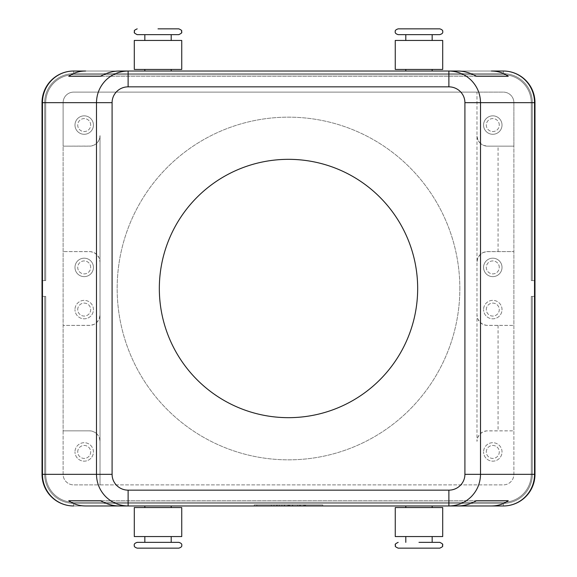 <?xml version="1.0" encoding="UTF-8"?>
<svg xmlns="http://www.w3.org/2000/svg" width="577" height="577" viewBox="0 0 577 577"><rect width="100%" height="100%" fill="white"/><g stroke="black" fill="none" stroke-linecap="round" stroke-linejoin="round"><path stroke-width="0.43" stroke-dasharray="2.88 2.16" d="M418.981 542.351L439.811 542.351M398.159 28.85L439.811 28.85M178.841 548.15L137.189 548.15M178.841 34.649L158.019 34.649M523.844 494.842A28.994 28.994 0 0 0 532.333 474.337A28.994 28.994 0 0 1 503.339 503.339L73.661 503.339A28.994 28.994 0 0 1 53.156 494.842A28.994 28.994 0 0 0 73.661 503.339L503.339 503.339A28.994 28.994 0 0 0 532.333 474.337L532.333 296.405L534.973 296.405L534.973 474.337A31.634 31.634 0 0 1 503.339 505.971A31.634 31.634 0 0 0 525.705 496.71A31.634 31.634 0 0 1 503.339 505.971A31.634 31.634 0 0 0 525.705 496.71A31.634 31.634 0 0 1 503.339 505.971A31.634 31.634 0 0 0 525.705 496.71A31.634 31.634 0 0 1 503.339 505.971A31.634 31.634 0 0 0 525.705 496.71A31.634 31.634 0 0 1 503.339 505.971A31.634 31.634 0 0 0 525.705 496.71A31.634 31.634 0 0 1 503.339 505.971A31.634 31.634 0 0 0 534.973 474.337A31.634 31.634 0 0 1 525.705 496.71A31.634 31.634 0 0 0 534.973 474.337A31.634 31.634 0 0 1 525.705 496.71A31.634 31.634 0 0 0 534.973 474.337A31.634 31.634 0 0 1 525.705 496.71A31.634 31.634 0 0 0 534.973 474.337A31.634 31.634 0 0 1 525.705 496.71A31.634 31.634 0 0 0 534.973 474.337A31.634 31.634 0 0 1 525.705 496.71A31.634 31.634 0 0 0 534.973 474.337L534.973 296.405L534.973 474.337L534.973 296.405L534.973 474.337L534.973 296.405L534.973 474.337L534.973 296.405L534.973 474.337L534.973 296.405L534.973 474.337L534.973 296.405L532.333 296.405L532.333 474.337A28.994 28.994 0 0 1 503.339 503.339L73.661 503.339A28.994 28.994 0 0 1 44.667 474.337L44.667 296.405L42.027 296.405L42.027 474.337A31.634 31.634 0 0 0 73.661 505.971A31.634 31.634 0 0 1 51.295 496.71A31.634 31.634 0 0 0 73.661 505.971A31.634 31.634 0 0 1 51.295 496.71A31.634 31.634 0 0 0 73.661 505.971A31.634 31.634 0 0 1 51.295 496.71A31.634 31.634 0 0 0 73.661 505.971A31.634 31.634 0 0 1 51.295 496.71A31.634 31.634 0 0 0 73.661 505.971A31.634 31.634 0 0 1 51.295 496.71A31.634 31.634 0 0 0 73.661 505.971A31.634 31.634 0 0 1 51.295 496.71A31.634 31.634 0 0 0 73.661 505.971L503.339 505.971A31.634 31.634 0 0 0 534.973 474.337L532.333 474.337L532.333 296.405L534.973 296.405L532.333 296.405L532.333 474.337A28.994 28.994 0 0 1 523.844 494.842A28.994 28.994 0 0 0 532.333 474.337L532.333 296.405L534.973 296.405L532.333 296.405L532.333 474.337A28.994 28.994 0 0 1 503.339 503.339A28.994 28.994 0 0 0 532.333 474.337L532.333 296.405L534.973 296.405L532.333 296.405L532.333 474.337A28.994 28.994 0 0 1 503.339 503.339L73.661 503.339L503.339 503.339A28.994 28.994 0 0 0 532.333 474.337L532.333 296.405L534.973 296.405L532.333 296.405L532.333 474.337A28.994 28.994 0 0 1 503.339 503.339L73.661 503.339A28.994 28.994 0 0 1 53.156 494.842A28.994 28.994 0 0 0 73.661 503.339L503.339 503.339A28.994 28.994 0 0 0 532.333 474.337L532.333 296.405L531.28 296.405L532.333 296.405L531.28 296.405L531.28 474.337L531.28 296.405L532.333 296.405L531.28 296.405L531.28 474.337A27.941 27.941 0 0 1 503.339 502.286A27.941 27.941 0 0 0 531.28 474.337L531.28 296.405L532.333 296.405L531.28 296.405L531.28 474.337A27.941 27.941 0 0 1 503.339 502.286L73.661 502.286L503.339 502.286A27.941 27.941 0 0 0 531.28 474.337L531.28 296.405L532.333 296.405L531.28 296.405L531.28 474.337A27.941 27.941 0 0 1 503.339 502.286L73.661 502.286A27.941 27.941 0 0 1 45.72 474.337A27.941 27.941 0 0 0 73.661 502.286L503.339 502.286A27.941 27.941 0 0 0 531.28 474.337L531.28 296.405L534.973 296.405L532.333 296.405L532.333 474.337L534.973 474.337L532.333 474.337L534.973 474.337L532.333 474.337L534.973 474.337L532.333 474.337L534.973 474.337L532.333 474.337L534.973 474.337L532.333 474.337L534.973 474.337L534.973 102.663A31.634 31.634 0 0 0 503.339 71.029A31.634 31.634 0 0 1 525.705 80.29A31.634 31.634 0 0 0 503.339 71.029A31.634 31.634 0 0 1 525.705 80.29A31.634 31.634 0 0 0 503.339 71.029A31.634 31.634 0 0 1 525.705 80.29A31.634 31.634 0 0 0 503.339 71.029A31.634 31.634 0 0 1 525.705 80.29A31.634 31.634 0 0 0 503.339 71.029A31.634 31.634 0 0 1 525.705 80.29A31.634 31.634 0 0 0 503.339 71.029A31.634 31.634 0 0 1 525.705 80.29A31.634 31.634 0 0 0 503.339 71.029L73.661 71.029A31.634 31.634 0 0 0 51.295 80.29A31.634 31.634 0 0 1 73.661 71.029A31.634 31.634 0 0 0 51.295 80.29A31.634 31.634 0 0 1 73.661 71.029A31.634 31.634 0 0 0 51.295 80.29A31.634 31.634 0 0 1 73.661 71.029A31.634 31.634 0 0 0 51.295 80.29A31.634 31.634 0 0 1 73.661 71.029A31.634 31.634 0 0 0 51.295 80.29A31.634 31.634 0 0 1 73.661 71.029A31.634 31.634 0 0 0 51.295 80.29A31.634 31.634 0 0 1 73.661 71.029A31.634 31.634 0 0 0 42.027 102.663A31.634 31.634 0 0 1 51.295 80.29A31.634 31.634 0 0 0 42.027 102.663A31.634 31.634 0 0 1 51.295 80.29A31.634 31.634 0 0 0 42.027 102.663A31.634 31.634 0 0 1 51.295 80.29A31.634 31.634 0 0 0 42.027 102.663A31.634 31.634 0 0 1 51.295 80.29A31.634 31.634 0 0 0 42.027 102.663A31.634 31.634 0 0 1 51.295 80.29A31.634 31.634 0 0 0 42.027 102.663A31.634 31.634 0 0 1 51.295 80.29A31.634 31.634 0 0 0 42.027 102.663L42.027 280.595L44.667 280.595L42.027 280.595L42.027 102.663L42.027 280.595L44.667 280.595L44.667 102.663A28.994 28.994 0 0 1 53.156 82.158A28.994 28.994 0 0 0 44.667 102.663L44.667 280.595L45.72 280.595L42.027 280.595L42.027 102.663L42.027 280.595L44.667 280.595L44.667 102.663A28.994 28.994 0 0 1 73.661 73.661L503.339 73.661A28.994 28.994 0 0 1 523.844 82.158A28.994 28.994 0 0 0 503.339 73.661L73.661 73.661A28.994 28.994 0 0 0 44.667 102.663L44.667 280.595L45.72 280.595L45.72 102.663L45.72 280.595L42.027 280.595L42.027 102.663L42.027 280.595L44.667 280.595L44.667 102.663A28.994 28.994 0 0 1 73.661 73.661L503.339 73.661A28.994 28.994 0 0 1 532.333 102.663L532.333 280.595L531.28 280.595L531.28 102.663A27.941 27.941 0 0 0 503.339 74.714L73.661 74.714A27.941 27.941 0 0 0 45.72 102.663A27.941 27.941 0 0 1 73.661 74.714L503.339 74.714A27.941 27.941 0 0 1 531.28 102.663L531.28 280.595L534.973 280.595L532.333 280.595L532.333 102.663A28.994 28.994 0 0 0 503.339 73.661L73.661 73.661A28.994 28.994 0 0 0 44.667 102.663L44.667 280.595L45.72 280.595L45.72 102.663L45.72 280.595L42.027 280.595L42.027 102.663L42.027 280.595L42.027 102.663L42.027 280.595L42.027 102.663L44.667 102.663A28.994 28.994 0 0 1 73.661 73.661L503.339 73.661A28.994 28.994 0 0 1 532.333 102.663L532.333 280.595L531.28 280.595L531.28 102.663A27.941 27.941 0 0 0 503.339 74.714L73.661 74.714A27.941 27.941 0 0 0 45.72 102.663A27.941 27.941 0 0 1 73.661 74.714L503.339 74.714A27.941 27.941 0 0 1 531.28 102.663L531.28 280.595L534.973 280.595L534.973 102.663A31.634 31.634 0 0 0 525.705 80.29A31.634 31.634 0 0 1 534.973 102.663A31.634 31.634 0 0 0 525.705 80.29A31.634 31.634 0 0 1 534.973 102.663A31.634 31.634 0 0 0 525.705 80.29A31.634 31.634 0 0 1 534.973 102.663A31.634 31.634 0 0 0 525.705 80.29A31.634 31.634 0 0 1 534.973 102.663A31.634 31.634 0 0 0 525.705 80.29A31.634 31.634 0 0 1 534.973 102.663A31.634 31.634 0 0 0 525.705 80.29A31.634 31.634 0 0 1 534.973 102.663L534.973 280.595L532.333 280.595L532.333 102.663A28.994 28.994 0 0 0 503.339 73.661L73.661 73.661A28.994 28.994 0 0 0 44.667 102.663L44.667 280.595L44.667 102.663A28.994 28.994 0 0 1 73.661 73.661L503.339 73.661A28.994 28.994 0 0 1 532.333 102.663L532.333 280.595L531.28 280.595L531.28 102.663A27.941 27.941 0 0 0 503.339 74.714L73.661 74.714A27.941 27.941 0 0 0 45.72 102.663L45.72 280.595L45.72 102.663A27.941 27.941 0 0 1 73.661 74.714L503.339 74.714A27.941 27.941 0 0 1 531.28 102.663L531.28 280.595L534.973 280.595L534.973 102.663L534.973 280.595L532.333 280.595L532.333 102.663A28.994 28.994 0 0 0 503.339 73.661L73.661 73.661A28.994 28.994 0 0 0 44.667 102.663L44.667 280.595L45.72 280.595L42.027 280.595L44.667 280.595L44.667 102.663A28.994 28.994 0 0 1 73.661 73.661L503.339 73.661A28.994 28.994 0 0 1 532.333 102.663L532.333 280.595L531.28 280.595L531.28 102.663A27.941 27.941 0 0 0 503.339 74.714L73.661 74.714A27.941 27.941 0 0 0 45.72 102.663L45.72 280.595L45.72 102.663A27.941 27.941 0 0 1 73.661 74.714L503.339 74.714A27.941 27.941 0 0 1 531.28 102.663L531.28 280.595L534.973 280.595L534.973 102.663L534.973 280.595L532.333 280.595L532.333 102.663A28.994 28.994 0 0 0 503.339 73.661L73.661 73.661A28.994 28.994 0 0 0 44.667 102.663L44.667 280.595L42.027 280.595L44.667 280.595L44.667 102.663L42.027 102.663L44.667 102.663L42.027 102.663L42.027 474.337A31.634 31.634 0 0 0 51.295 496.71A31.634 31.634 0 0 1 42.027 474.337A31.634 31.634 0 0 0 51.295 496.71A31.634 31.634 0 0 1 42.027 474.337A31.634 31.634 0 0 0 51.295 496.71A31.634 31.634 0 0 1 42.027 474.337A31.634 31.634 0 0 0 51.295 496.71A31.634 31.634 0 0 1 42.027 474.337A31.634 31.634 0 0 0 51.295 496.71A31.634 31.634 0 0 1 42.027 474.337A31.634 31.634 0 0 0 51.295 496.71A31.634 31.634 0 0 1 42.027 474.337L42.027 296.405L42.027 474.337L42.027 296.405L42.027 474.337L42.027 296.405L42.027 474.337L42.027 296.405L42.027 474.337L42.027 296.405L42.027 474.337L42.027 296.405L44.667 296.405L44.667 474.337A28.994 28.994 0 0 0 53.156 494.842A28.994 28.994 0 0 1 44.667 474.337L44.667 296.405L42.027 296.405L44.667 296.405L44.667 474.337A28.994 28.994 0 0 0 73.661 503.339A28.994 28.994 0 0 1 44.667 474.337L44.667 296.405L42.027 296.405L44.667 296.405L44.667 474.337A28.994 28.994 0 0 0 73.661 503.339L503.339 503.339L73.661 503.339A28.994 28.994 0 0 1 44.667 474.337L44.667 296.405L42.027 296.405L44.667 296.405L44.667 474.337A28.994 28.994 0 0 0 73.661 503.339L503.339 503.339A28.994 28.994 0 0 0 523.844 494.842A28.994 28.994 0 0 1 503.339 503.339L73.661 503.339A28.994 28.994 0 0 1 44.667 474.337L44.667 296.405L42.027 296.405L44.667 296.405L44.667 474.337A28.994 28.994 0 0 0 73.661 503.339L503.339 503.339A28.994 28.994 0 0 0 523.844 494.842M53.156 494.842A28.994 28.994 0 0 1 44.667 474.337L44.667 296.405L45.72 296.405L45.72 474.337L45.72 296.405L44.667 296.405L45.72 296.405L45.72 474.337A27.941 27.941 0 0 0 73.661 502.286A27.941 27.941 0 0 1 45.72 474.337L45.72 296.405L44.667 296.405L45.72 296.405L45.72 474.337A27.941 27.941 0 0 0 73.661 502.286L503.339 502.286L73.661 502.286A27.941 27.941 0 0 1 45.72 474.337L45.72 296.405L44.667 296.405L45.72 296.405L45.72 474.337A27.941 27.941 0 0 0 73.661 502.286L503.339 502.286A27.941 27.941 0 0 0 531.28 474.337A27.941 27.941 0 0 1 503.339 502.286L73.661 502.286A27.941 27.941 0 0 1 45.72 474.337L45.72 296.405L44.667 296.405L45.72 296.405L45.72 474.337A27.941 27.941 0 0 0 73.661 502.286L503.339 502.286A27.941 27.941 0 0 0 531.28 474.337L531.28 296.405L531.28 474.337A27.941 27.941 0 0 1 503.339 502.286L73.661 502.286A27.941 27.941 0 0 1 45.72 474.337L45.72 296.405L42.027 296.405L44.667 296.405L44.667 474.337A28.994 28.994 0 0 0 53.156 494.842M523.844 82.158A28.994 28.994 0 0 1 532.333 102.663L532.333 280.595L531.28 280.595L531.28 102.663A27.941 27.941 0 0 0 503.339 74.714L73.661 74.714A27.941 27.941 0 0 0 45.72 102.663L45.72 280.595L45.72 102.663A27.941 27.941 0 0 1 73.661 74.714L503.339 74.714A27.941 27.941 0 0 1 531.28 102.663L531.28 280.595L534.973 280.595L534.973 102.663L534.973 280.595L532.333 280.595L532.333 102.663A28.994 28.994 0 0 0 503.339 73.661A28.994 28.994 0 0 1 532.333 102.663L532.333 280.595L534.973 280.595L534.973 102.663L534.973 280.595L534.973 102.663L534.973 280.595L532.333 280.595L532.333 102.663A28.994 28.994 0 0 0 523.844 82.158M53.156 82.158A28.994 28.994 0 0 1 73.661 73.661L503.339 73.661L73.661 73.661A28.994 28.994 0 0 0 53.156 82.158M418.981 536.552L432.166 536.552L418.981 536.552M418.981 505.971L432.166 505.971L418.981 505.971M418.981 507.558L432.166 507.558L418.981 507.558M442.71 536.552L395.259 536.552M395.259 507.558L442.71 507.558M398.159 34.649L439.811 34.649M418.981 40.448L432.166 40.448L418.981 40.448M418.981 71.029L432.166 71.029L418.981 71.029M418.981 69.442L432.166 69.442L418.981 69.442M178.841 542.351L137.189 542.351M158.019 536.552L144.834 536.552L158.019 536.552M158.019 505.971L144.834 505.971L158.019 505.971M158.019 507.558L144.834 507.558L158.019 507.558M158.019 40.448L144.834 40.448L158.019 40.448M158.019 71.029L144.834 71.029L158.019 71.029M158.019 69.442L144.834 69.442L158.019 69.442M134.29 40.448L181.741 40.448M181.741 69.442L134.29 69.442M96.936 433.933A10.545 10.545 0 0 0 89.478 430.846L63.117 430.846L63.117 474.337A10.545 10.545 0 0 0 73.661 484.882L503.339 484.882A10.545 10.545 0 0 0 513.883 474.337L513.883 430.846L486.339 430.911L482.949 431.892L480.064 433.933A10.545 10.545 0 0 0 476.977 441.391L476.977 92.118L73.661 92.118A10.545 10.545 0 0 0 63.117 102.663L63.117 146.154L90.661 146.089L94.051 145.108L96.936 143.067A10.545 10.545 0 0 0 100.023 135.609L100.023 484.882L503.339 484.882A10.545 10.545 0 0 0 513.883 474.337L513.883 102.663A10.545 10.545 0 0 0 503.339 92.118L476.977 92.118L476.977 314.862L477.778 318.893L480.064 322.319A10.545 10.545 0 0 0 487.522 325.406L513.883 325.406L513.883 251.594L486.339 251.659L482.949 252.639L480.064 254.681A10.545 10.545 0 0 0 476.977 262.138L477.778 258.107L480.064 254.681A10.545 10.545 0 0 1 487.522 251.594L513.883 251.594L513.883 146.154L487.522 146.154L513.883 146.154L513.883 102.663A10.545 10.545 0 0 0 503.339 92.118L73.661 92.118A10.545 10.545 0 0 0 63.117 102.663L63.117 474.337A10.545 10.545 0 0 0 73.661 484.882L100.023 484.882L100.023 262.138L99.222 258.107L96.936 254.681A10.545 10.545 0 0 0 89.478 251.594L63.117 251.594L63.117 325.406L90.661 325.341L94.051 324.361L96.936 322.319A10.545 10.545 0 0 0 100.023 314.862L99.222 318.893L96.936 322.319A10.545 10.545 0 0 1 89.478 325.406L63.117 325.406L63.117 430.846L89.478 430.846L92.399 431.257L95.09 432.462L97.722 434.813L99.432 437.907L100.023 441.391A10.545 10.545 0 0 0 96.936 433.933M96.936 254.681L94.051 252.639L90.661 251.659L63.117 251.594L63.117 146.154L89.478 146.154A10.545 10.545 0 0 0 96.936 143.067L99.222 139.641L100.023 135.609L100.023 262.138A10.545 10.545 0 0 0 96.936 254.681M480.064 143.067A10.545 10.545 0 0 0 487.522 146.154L483.483 145.354L480.064 143.067L477.778 139.641L476.977 135.609A10.545 10.545 0 0 0 480.064 143.067M480.064 322.319L482.949 324.361L486.339 325.341L513.883 325.406L513.883 430.846L487.522 430.846A10.545 10.545 0 0 0 480.064 433.933L477.778 437.359L476.977 441.391L476.977 314.862A10.545 10.545 0 0 0 480.064 322.319M90.69 125.065A6.484 6.484 0 0 0 84.206 118.581A6.484 6.484 0 0 0 77.722 125.065A6.484 6.484 0 0 0 84.206 131.549A6.484 6.484 0 0 0 90.69 125.065A6.484 6.484 0 0 0 84.206 118.581A6.484 6.484 0 0 0 77.722 125.065A6.484 6.484 0 0 0 84.206 131.549A6.484 6.484 0 0 0 90.69 125.065M93.431 125.065A9.225 9.225 0 0 0 84.206 115.84A9.225 9.225 0 0 0 74.981 125.065A9.225 9.225 0 0 0 84.206 134.29A9.225 9.225 0 0 0 93.431 125.065A9.225 9.225 0 0 0 84.206 115.84A9.225 9.225 0 0 0 74.981 125.065A9.225 9.225 0 0 0 84.206 134.29A9.225 9.225 0 0 0 93.431 125.065M499.278 267.411A6.484 6.484 0 0 0 492.794 260.927A6.484 6.484 0 0 0 486.31 267.411A6.484 6.484 0 0 0 492.794 273.895A6.484 6.484 0 0 0 499.278 267.411A6.484 6.484 0 0 0 492.794 260.927A6.484 6.484 0 0 0 486.31 267.411A6.484 6.484 0 0 0 492.794 273.895A6.484 6.484 0 0 0 499.278 267.411M502.019 267.411A9.225 9.225 0 0 0 492.794 258.186A9.225 9.225 0 0 0 483.569 267.411A9.225 9.225 0 0 0 492.794 276.635A9.225 9.225 0 0 0 502.019 267.411A9.225 9.225 0 0 0 492.794 258.186A9.225 9.225 0 0 0 483.569 267.411A9.225 9.225 0 0 0 492.794 276.635A9.225 9.225 0 0 0 502.019 267.411M90.69 267.411A6.484 6.484 0 0 0 84.206 260.927A6.484 6.484 0 0 0 77.722 267.411A6.484 6.484 0 0 0 84.206 273.895A6.484 6.484 0 0 0 90.69 267.411A6.484 6.484 0 0 0 84.206 260.927A6.484 6.484 0 0 0 77.722 267.411A6.484 6.484 0 0 0 84.206 273.895A6.484 6.484 0 0 0 90.69 267.411M93.431 267.411A9.225 9.225 0 0 0 84.206 258.186A9.225 9.225 0 0 0 74.981 267.411A9.225 9.225 0 0 0 84.206 276.635A9.225 9.225 0 0 0 93.431 267.411A9.225 9.225 0 0 0 84.206 258.186A9.225 9.225 0 0 0 74.981 267.411A9.225 9.225 0 0 0 84.206 276.635A9.225 9.225 0 0 0 93.431 267.411M499.278 125.065A6.484 6.484 0 0 0 492.794 118.581A6.484 6.484 0 0 0 486.31 125.065A6.484 6.484 0 0 0 492.794 131.549A6.484 6.484 0 0 0 499.278 125.065A6.484 6.484 0 0 0 492.794 118.581A6.484 6.484 0 0 0 486.31 125.065A6.484 6.484 0 0 0 492.794 131.549A6.484 6.484 0 0 0 499.278 125.065M502.019 125.065A9.225 9.225 0 0 0 492.794 115.84A9.225 9.225 0 0 0 483.569 125.065A9.225 9.225 0 0 0 492.794 134.29A9.225 9.225 0 0 0 502.019 125.065A9.225 9.225 0 0 0 492.794 115.84A9.225 9.225 0 0 0 483.569 125.065A9.225 9.225 0 0 0 492.794 134.29A9.225 9.225 0 0 0 502.019 125.065M77.722 451.935A6.484 6.484 0 0 1 84.206 445.451A6.484 6.484 0 0 1 90.69 451.935A6.484 6.484 0 0 1 84.206 458.419A6.484 6.484 0 0 1 77.722 451.935A6.484 6.484 0 0 1 84.206 445.451A6.484 6.484 0 0 1 90.69 451.935A6.484 6.484 0 0 1 84.206 458.419A6.484 6.484 0 0 1 77.722 451.935M93.431 451.935A9.225 9.225 0 0 0 84.206 442.71A9.225 9.225 0 0 0 74.981 451.935A9.225 9.225 0 0 1 84.206 442.71A9.225 9.225 0 0 1 93.431 451.935A9.225 9.225 0 0 1 84.206 461.16A9.225 9.225 0 0 1 74.981 451.935A9.225 9.225 0 0 0 84.206 461.16A9.225 9.225 0 0 0 93.431 451.935M486.31 309.589A6.484 6.484 0 0 1 492.794 303.105A6.484 6.484 0 0 1 499.278 309.589A6.484 6.484 0 0 1 492.794 316.073A6.484 6.484 0 0 1 486.31 309.589A6.484 6.484 0 0 1 492.794 303.105A6.484 6.484 0 0 1 499.278 309.589A6.484 6.484 0 0 1 492.794 316.073A6.484 6.484 0 0 1 486.31 309.589M502.019 309.589A9.225 9.225 0 0 0 492.794 300.365A9.225 9.225 0 0 0 483.569 309.589A9.225 9.225 0 0 1 492.794 300.365A9.225 9.225 0 0 1 502.019 309.589A9.225 9.225 0 0 1 492.794 318.814A9.225 9.225 0 0 1 483.569 309.589A9.225 9.225 0 0 0 492.794 318.814A9.225 9.225 0 0 0 502.019 309.589M77.722 309.589A6.484 6.484 0 0 1 84.206 303.105A6.484 6.484 0 0 1 90.69 309.589A6.484 6.484 0 0 1 84.206 316.073A6.484 6.484 0 0 1 77.722 309.589A6.484 6.484 0 0 1 84.206 303.105A6.484 6.484 0 0 1 90.69 309.589A6.484 6.484 0 0 1 84.206 316.073A6.484 6.484 0 0 1 77.722 309.589M93.431 309.589A9.225 9.225 0 0 0 84.206 300.365A9.225 9.225 0 0 0 74.981 309.589A9.225 9.225 0 0 1 84.206 300.365A9.225 9.225 0 0 1 93.431 309.589A9.225 9.225 0 0 1 84.206 318.814A9.225 9.225 0 0 1 74.981 309.589A9.225 9.225 0 0 0 84.206 318.814A9.225 9.225 0 0 0 93.431 309.589M486.31 451.935A6.484 6.484 0 0 1 492.794 445.451A6.484 6.484 0 0 1 499.278 451.935A6.484 6.484 0 0 1 492.794 458.419A6.484 6.484 0 0 1 486.31 451.935A6.484 6.484 0 0 1 492.794 445.451A6.484 6.484 0 0 1 499.278 451.935A6.484 6.484 0 0 1 492.794 458.419A6.484 6.484 0 0 1 486.31 451.935M502.019 451.935A9.225 9.225 0 0 0 492.794 442.71A9.225 9.225 0 0 0 483.569 451.935A9.225 9.225 0 0 1 492.794 442.71A9.225 9.225 0 0 1 502.019 451.935A9.225 9.225 0 0 1 492.794 461.16A9.225 9.225 0 0 1 483.569 451.935A9.225 9.225 0 0 0 492.794 461.16A9.225 9.225 0 0 0 502.019 451.935M459.84 288.5A171.34 171.34 0 0 0 288.5 117.16A171.34 171.34 0 0 0 117.16 288.5A171.34 171.34 0 0 0 288.5 459.84A171.34 171.34 0 0 0 459.84 288.5A171.34 171.34 0 0 0 288.5 117.16A171.34 171.34 0 0 0 117.16 288.5A171.34 171.34 0 0 0 288.5 459.84A171.34 171.34 0 0 0 459.84 288.5M159.331 288.5A129.169 129.169 0 0 0 288.5 417.669A129.169 129.169 0 0 0 417.669 288.5A129.169 129.169 0 0 0 288.5 159.331A129.169 129.169 0 0 0 159.331 288.5M498.066 325.406L498.066 430.846M73.661 71.029L73.661 73.661L73.661 71.029L73.661 73.661L73.661 71.029L73.661 73.661L73.661 71.029L73.661 73.661L73.661 71.029L73.661 73.661L73.661 71.029L73.661 73.661L73.661 71.029L503.339 71.029L73.661 71.029L503.339 71.029L73.661 71.029L503.339 71.029L73.661 71.029L503.339 71.029L73.661 71.029L503.339 71.029L503.339 73.661L503.339 71.029L73.661 71.029L503.339 71.029L503.339 73.661L503.339 71.029M503.339 505.971L503.339 503.339L503.339 505.971L503.339 503.339L503.339 505.971L503.339 503.339L503.339 505.971L503.339 503.339L503.339 505.971L503.339 503.339L503.339 505.971L503.339 503.339L503.339 505.971L73.661 505.971L503.339 505.971L73.661 505.971L503.339 505.971L73.661 505.971L503.339 505.971L73.661 505.971L503.339 505.971L73.661 505.971L73.661 503.339L73.661 505.971L73.661 503.339L73.661 505.971L73.661 503.339L73.661 505.971L73.661 503.339L73.661 505.971L73.661 503.339L73.661 505.971L73.661 503.339L73.661 505.971L503.339 505.971L73.661 505.971M498.066 251.594L498.066 146.154M178.841 28.85L158.019 28.85M134.29 536.552L181.741 536.552M181.741 507.558L134.29 507.558M442.71 40.448L395.259 40.448M395.259 69.442L442.71 69.442M398.159 548.15L418.981 548.15M128.123 71.029L448.877 71.029L128.123 71.029M100.65 76.301L476.35 76.301L100.65 76.301M457.734 71.029L119.266 71.029M100.65 500.699L476.35 500.699L100.65 500.699M448.877 505.971L128.123 505.971L448.877 505.971M119.266 505.971L457.734 505.971M44.667 280.595L45.72 280.595L45.72 102.663A27.941 27.941 0 0 1 73.661 74.714L503.339 74.714A27.941 27.941 0 0 1 531.28 102.663L531.28 280.595L532.333 280.595L531.28 280.595L531.28 102.663A27.941 27.941 0 0 0 503.339 74.714L73.661 74.714A27.941 27.941 0 0 0 45.72 102.663L45.72 280.595L44.667 280.595M320.134 505.971L254.226 505.971L322.774 505.971L288.5 505.971L288.5 504.918L320.134 504.918L256.866 504.918L322.774 504.918L254.226 504.918L295.092 504.918L281.908 504.918L288.5 504.918L288.5 505.971L320.134 505.971L320.134 504.918M44.667 296.405L45.72 296.405L45.72 474.337A27.941 27.941 0 0 0 73.661 502.286L503.339 502.286A27.941 27.941 0 0 0 531.28 474.337L531.28 296.405L532.333 296.405L531.28 296.405L531.28 474.337A27.941 27.941 0 0 1 503.339 502.286L73.661 502.286A27.941 27.941 0 0 1 45.72 474.337L45.72 296.405L44.667 296.405M297.725 505.971L297.725 504.918L305.637 504.918L297.725 504.918L297.725 505.971L299.701 505.971L297.725 505.971M304.973 505.971L299.701 505.971L305.637 505.971L304.973 505.971L304.973 504.918L304.973 505.971M303.661 505.971L300.365 505.971L303.661 505.971L300.365 505.971L300.365 504.918L300.365 505.971L305.637 505.971L303.661 505.971L303.661 504.918L303.661 505.971M300.365 505.971L300.365 504.918L300.365 505.971M274.003 505.971L274.003 504.918L271.363 504.918L274.003 504.918L274.003 505.971L271.363 505.971L271.363 504.918L271.363 505.971L274.003 505.971M256.866 505.971L256.866 504.918M254.226 505.971L254.226 504.918M288.5 505.971L288.5 504.918L288.5 505.971L284.548 505.971L284.548 504.918L284.548 505.971L281.908 505.971L281.908 504.918L281.908 505.971L288.5 505.971L288.5 504.918L288.5 505.971L295.092 505.971L295.092 504.918L295.092 505.971L288.5 505.971M322.774 505.971L322.774 504.918M277.299 505.971L276.635 505.971L276.635 504.918L289.82 504.918L276.635 504.918L276.635 505.971L289.82 505.971L277.299 505.971L277.299 504.918M279.275 505.971L279.275 504.918L279.275 505.971M292.452 505.971L292.452 504.918L292.452 505.971M42.027 474.337L44.667 474.337L42.027 474.337M534.973 102.663L532.333 102.663L534.973 102.663M44.667 102.663L42.027 102.663L44.667 102.663M299.701 505.971L299.701 504.918L299.701 505.971M304.317 505.971L304.317 504.918L304.317 505.971M287.844 505.971L287.844 504.918M289.156 505.971L289.156 504.918M292.719 505.971L292.719 504.918M284.281 505.971L284.281 504.918M305.637 505.971L305.637 504.918M289.82 505.971L289.82 504.918"/><path stroke-width="0.87" d="M418.981 542.351L439.811 542.351C444.78 544.897 441.787 544.508 442.71 545.251C441.823 546.08 444.6 545.9 439.811 548.15L418.981 548.15L439.811 548.15M439.811 28.85L398.159 28.85C395.858 29.607 394.892 30.574 395.259 31.749C394.892 32.925 395.858 33.892 398.159 34.649L439.811 34.649C442.112 33.892 443.078 32.925 442.71 31.749C443.078 30.574 442.112 29.607 439.811 28.85M137.189 548.15L178.841 548.15C181.142 547.393 182.108 546.426 181.741 545.251C182.108 544.075 181.142 543.108 178.841 542.351L137.189 542.351C134.888 543.108 133.922 544.075 134.29 545.251C133.922 546.426 134.888 547.393 137.189 548.15M144.834 40.448L144.834 34.649L137.189 34.649L178.841 34.649C183.818 32.103 180.817 32.492 181.741 31.749C180.853 30.92 183.637 31.1 178.841 28.85L158.019 28.85M491.38 505.971L457.734 505.971C464.175 505.928 470.378 504.168 476.35 500.699L508.229 500.699C503.425 504.168 497.807 505.928 491.38 505.971L503.339 505.971A31.634 31.634 0 0 0 534.973 474.337L534.973 102.663A31.634 31.634 0 0 0 503.339 71.029L491.38 71.029C497.807 71.072 503.425 72.832 508.229 76.301L476.35 76.301C470.378 72.832 464.175 71.072 457.734 71.029L448.877 71.029L448.877 86.846A16.041 15.817 0 0 1 464.911 102.663L464.911 474.337A16.041 15.817 0 0 1 448.877 490.154L128.123 490.154L128.123 505.971L448.877 505.971C457.554 505.834 465.012 502.747 471.243 496.71C477.28 490.472 480.374 483.021 480.511 474.337L464.911 474.337M464.911 102.663L534.533 102.663L534.533 474.337L480.511 474.337L480.511 102.663C480.374 93.979 477.28 86.528 471.243 80.29C465.012 74.253 457.554 71.166 448.877 71.029L128.123 71.029C119.446 71.166 111.988 74.253 105.757 80.29C99.72 86.528 96.626 93.979 96.489 102.663L96.489 474.337C96.626 483.021 99.72 490.472 105.757 496.71C111.988 502.747 119.446 505.834 128.123 505.971L85.62 505.971C79.193 505.928 73.575 504.168 68.771 500.699L100.65 500.699C106.622 504.168 112.825 505.928 119.266 505.971L85.62 505.971M128.123 490.154A16.041 15.817 180 0 1 112.089 474.337L112.089 102.663A16.041 15.817 180 0 1 128.123 86.846L128.123 71.029L119.266 71.029C112.825 71.072 106.622 72.832 100.65 76.301L68.771 76.301C73.575 72.832 79.193 71.072 85.62 71.029L73.661 71.029A31.634 31.634 0 0 0 42.027 102.663L42.027 474.337A31.634 31.634 0 0 0 73.661 505.971A31.634 31.194 -90 0 1 51.605 496.71A31.634 31.194 -90 0 1 42.467 474.337L42.027 474.337A31.634 31.634 0 0 0 73.661 505.971M503.339 505.971A31.634 31.634 0 0 0 534.973 474.337L534.533 474.337A31.634 31.194 90 0 1 525.395 496.71A31.634 31.194 90 0 1 503.339 505.971L448.877 505.971L448.877 490.154M442.71 536.552L442.71 507.558L395.259 507.558L395.259 536.552L442.71 536.552M442.71 40.448L442.71 69.442L395.259 69.442L395.259 40.448L442.71 40.448M134.29 536.552L134.29 507.558L181.741 507.558L181.741 536.552L134.29 536.552M134.29 40.448L134.29 69.442L181.741 69.442L181.741 40.448L134.29 40.448M417.669 288.5A129.169 129.169 0 0 1 288.5 417.669A129.169 129.169 0 0 1 159.331 288.5A129.169 129.169 0 0 1 288.5 159.331A129.169 129.169 0 0 1 417.669 288.5M144.834 34.649L158.019 34.649M418.981 548.15L398.159 548.15C393.363 545.9 396.147 546.08 395.259 545.251C396.183 544.508 393.182 544.897 398.159 542.351M85.62 71.029L73.661 71.029A31.634 31.634 0 0 0 42.027 102.663L42.467 102.663A31.634 31.194 -90 0 1 51.605 80.29A31.634 31.194 -90 0 1 73.661 71.029M503.339 71.029A31.634 31.194 90 0 1 525.395 80.29A31.634 31.194 90 0 1 534.533 102.663L534.973 102.663A31.634 31.634 0 0 0 503.339 71.029L491.38 71.029M68.771 76.301L100.65 76.301M476.35 76.301L508.229 76.301M68.771 500.699L100.65 500.699M476.35 500.699L508.229 500.699M112.089 474.337L42.467 474.337L42.467 102.663L112.089 102.663M128.123 86.846L448.877 86.846M137.189 28.85C132.4 31.1 135.177 30.92 134.29 31.749C135.213 32.492 132.22 32.103 137.189 34.649M405.804 536.552L405.804 542.351M405.804 505.971L405.804 507.558M432.166 40.448L432.166 34.649M432.166 71.029L432.166 69.442M144.834 536.552L144.834 542.351M144.834 505.971L144.834 507.558M171.196 40.448L171.196 34.649M171.196 71.029L171.196 69.442M144.834 71.029L144.834 69.442M171.196 507.558L171.196 505.971M171.196 542.351L171.196 536.552M405.804 69.442L405.804 71.029M405.804 34.649L405.804 40.448M432.166 505.971L432.166 507.558M432.166 536.552L432.166 542.351"/></g></svg>

